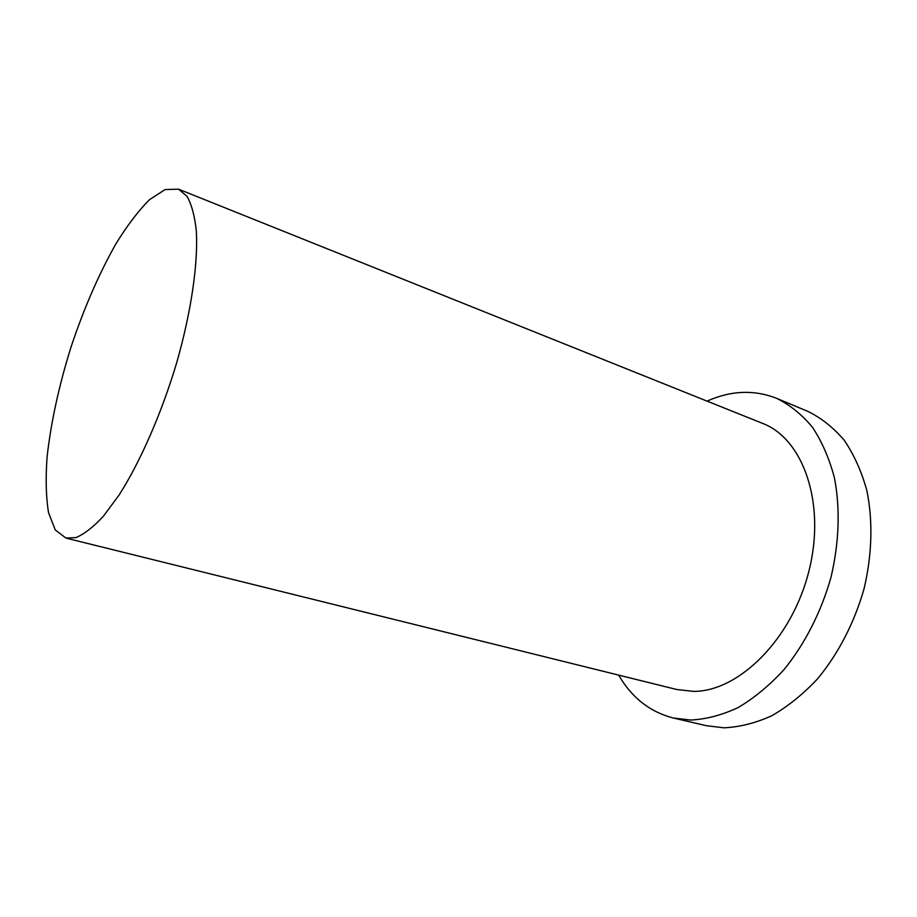 <?xml version="1.0" encoding="UTF-8"?>
<svg xmlns="http://www.w3.org/2000/svg" width="917" height="917" viewBox="0 0 917 917"><rect width="100%" height="100%" fill="white"/><g stroke="black" fill="none" stroke-linecap="round" stroke-linejoin="round"><path stroke-width="1.38" d="M76.019 537.557C84.341 534.072 93.5 526.931 103.483 516.111L119.05 495.065C140.335 461.801 161.679 413.097 176.821 362.295C191.298 311.528 198.175 263.592 196.33 231.015C194.725 216.034 191.642 204.491 187.068 196.398L178.574 189.189L165.117 189.555L149.563 199.642C138.478 210.715 127.257 225.444 115.92 243.819C98.864 274.023 83.894 308.456 71.01 347.096C58.871 385.988 50.893 422.668 47.065 457.147C45.529 478.685 46.01 497.186 48.532 512.649L55.261 529.934L65.967 538.096L76.019 537.557M618.62 675.107C631.767 697.677 650.004 711.982 673.319 718L706.25 725.679L723.777 727.811C739.457 727.135 755.425 723.135 771.69 715.799C787.806 706.548 803.109 694.226 817.574 678.821C838.287 653.81 854.484 622.54 864.055 588.703C872.159 554.602 873.018 520.489 866.817 490.412C861.487 471.258 853.945 454.523 844.19 440.217C833.393 427.563 821.231 417.923 807.717 411.309L776.504 398.287C754.061 389.542 730.918 390.482 707.053 401.119M673.319 718L690.627 720.051C706.159 719.272 722.011 715.1 738.174 707.546C754.232 698.032 769.501 685.412 783.989 669.651C804.748 644.089 821.082 612.189 830.871 577.733C839.204 543.013 840.339 508.362 834.436 477.883C829.312 458.5 821.964 441.604 812.405 427.196C801.813 414.473 789.846 404.833 776.504 398.287M65.967 538.096L676.62 689.481L693.539 691.384C738.735 691.624 791.944 639.252 808.897 571.165C826.217 503.135 803.051 438.613 762.508 423.356L178.574 189.189"/></g></svg>
